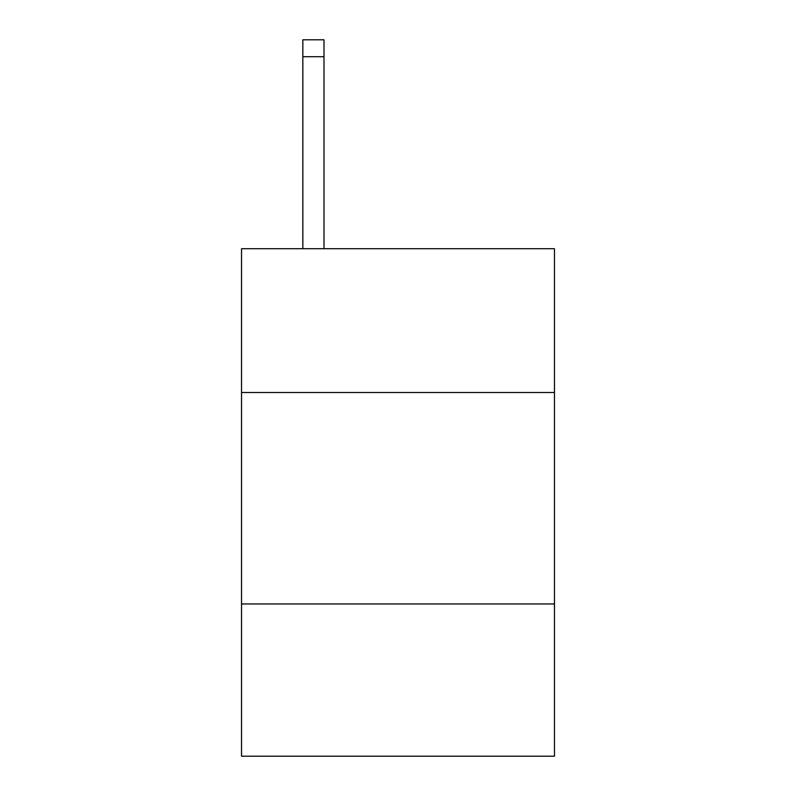 <?xml version="1.0" encoding="UTF-8"?>
<svg xmlns="http://www.w3.org/2000/svg" width="796" height="796" viewBox="0 0 796 796"><rect width="100%" height="100%" fill="white"/><g stroke="black" fill="none" stroke-linecap="round" stroke-linejoin="round"><path stroke-width="1.19" d="M554.474 392.498L554.474 248.71L241.526 248.71L241.526 392.498L554.474 392.498L554.474 756.2L241.526 756.2L241.526 392.498M554.474 603.955L241.526 603.955M323.992 248.71L323.992 56.715L302.848 56.715L302.848 39.8L323.992 39.8L323.992 56.715M302.848 248.71L302.848 56.715M323.992 39.8L302.848 39.8"/></g></svg>
